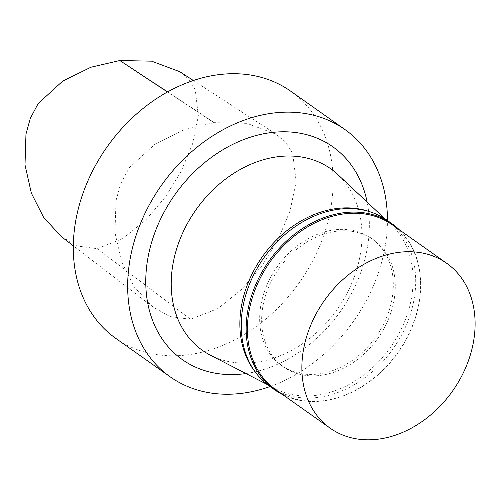 <?xml version="1.0" encoding="UTF-8"?>
<svg xmlns="http://www.w3.org/2000/svg" width="500" height="500" viewBox="0 0 500 500"><rect width="100%" height="100%" fill="white"/><g stroke="black" fill="none" stroke-linecap="round" stroke-linejoin="round"><path stroke-width="0.38" stroke-dasharray="2.5 1.88" d="M214.006 122.694L184.406 129.606L155.162 143.994L129.2 167.819L120.606 183.925L116 200.656L114.975 232.638L121.494 261.744L134.238 286.962L152.844 306.938L169.844 316.531L190.569 319.306L218.019 308.506L241.881 289.2L262.038 265.637L278.275 239.213L290.031 210.919L296.156 181.713L292.756 153.506L285.863 142.331L276.212 134.281L246.906 123.344L214.375 122.656A4.569 3.55 125.3 0 0 214.006 122.694L167.463 91.969M179.812 71.725L188.906 79.287L195.225 89.55L198.381 116.006L192.488 144.069L181.081 171.5L165.3 197.15L145.756 220.012L122.85 238.538L97.219 248.694L77.969 246.1L61.737 236.912M245.963 373.544A130.319 101.275 125.3 0 0 367.163 202.138M270.031 386.544A151.406 117.662 125.3 0 0 387.444 220.5M210.394 355.188A111.156 86.388 125.3 0 0 337.113 309.444A111.156 86.388 125.3 0 0 338 174.725M255.681 372.569A100.962 78.463 125.3 0 0 275.45 388.769A100.962 78.463 125.3 0 0 390.544 347.225A100.962 78.463 125.3 0 0 391.35 224.869A100.962 78.463 125.3 0 0 369.481 211.625M335.081 229.775A77.881 60.525 125.3 0 0 265.85 287.656A77.881 60.525 125.3 0 0 281.512 365.519A77.881 60.525 125.3 0 0 375.9 336.869A77.881 60.525 125.3 0 0 371.444 238.331A77.881 60.525 125.3 0 0 335.081 229.775M337.056 231.175A77.881 60.525 125.3 0 0 267.825 289.056A77.881 60.525 125.3 0 0 283.488 366.912A77.881 60.525 125.3 0 0 377.875 338.269A77.881 60.525 125.3 0 0 373.419 239.731A77.881 60.525 125.3 0 0 337.056 231.175M269.75 386.344A101.681 79.019 125.3 0 0 392.975 348.944A101.681 79.019 125.3 0 0 387.163 220.3M282.775 394.675A101.681 79.019 125.3 0 0 338.231 397.556A101.681 79.019 125.3 0 0 420.562 281.131A101.681 79.019 125.3 0 0 399.356 229.806M275.75 389.706A100.962 78.463 125.3 0 0 338.837 397.369A100.962 78.463 125.3 0 0 420.581 281.762A100.962 78.463 125.3 0 0 392.325 224.838M115.794 338.381A151.406 117.662 125.3 0 0 299.281 282.694A151.406 117.662 125.3 0 0 290.619 91.137M97.219 248.694L190.569 319.306M167.581 91.906L214.375 122.656M152.844 306.938L73.331 245.837M276.212 134.281L193.363 80.5M391.35 224.869L384.794 218.706M275.45 388.769L267.456 384.644M373.419 239.731L371.444 238.331M283.488 366.912L281.512 365.519M420.581 281.762L420.562 281.131M338.837 397.369L338.231 397.556"/><path stroke-width="0.75" d="M61.737 236.912L43.719 217.587L31.331 193.094L25 164.875L25.962 134.113L30.3 118.369L38.194 103.519L62.656 81.144L90.881 67.237L119.819 60.525L151.594 61.169L179.825 71.712L193.363 80.5M367.163 202.138A130.319 101.275 125.3 0 0 271.95 132.469A130.319 101.275 125.3 0 0 146.519 267.631A130.319 101.275 125.3 0 0 245.963 373.544M387.444 220.5A151.406 117.662 125.3 0 0 344.969 129.569A151.406 117.662 125.3 0 0 274.281 112.938A151.406 117.662 125.3 0 0 139.694 225.456A151.406 117.662 125.3 0 0 170.144 376.812A151.406 117.662 125.3 0 0 270.031 386.544M384.794 218.706L338 174.725A111.156 86.388 125.3 0 0 278.856 156.594A111.156 86.388 125.3 0 0 178 244.725A111.156 86.388 125.3 0 0 210.394 355.188L267.456 384.644M369.481 211.625A100.962 78.463 125.3 0 0 337.631 208.4A100.962 78.463 125.3 0 0 252.325 273.475A100.962 78.463 125.3 0 0 255.681 372.569M399.356 229.806A101.681 79.019 125.3 0 0 392.1 223.794L387.163 220.3A101.681 79.019 125.3 0 0 339.688 209.131A101.681 79.019 125.3 0 0 249.3 284.694A101.681 79.019 125.3 0 0 269.75 386.344L274.688 389.837A101.681 79.019 125.3 0 0 282.775 394.675M392.1 223.794A101.681 79.019 125.3 0 0 344.625 212.625A101.681 79.019 125.3 0 0 254.237 288.188A101.681 79.019 125.3 0 0 274.688 389.837M446.775 263.337L392.325 224.838A100.962 78.463 125.3 0 0 345.188 213.744A100.962 78.463 125.3 0 0 255.444 288.775A100.962 78.463 125.3 0 0 275.75 389.706L330.194 428.2A100.962 78.463 125.3 0 0 452.55 391.069A100.962 78.463 125.3 0 0 446.775 263.337A100.962 78.463 125.3 0 0 399.637 252.244A100.962 78.463 125.3 0 0 309.887 327.275A100.962 78.463 125.3 0 0 330.194 428.2M344.969 129.569L290.619 91.137A151.406 117.662 125.3 0 0 219.931 74.506A151.406 117.662 125.3 0 0 85.344 187.025A151.406 117.662 125.3 0 0 115.794 338.381L170.144 376.812M167.581 91.906L119.819 60.525L167.463 91.969M73.331 245.837L61.731 236.919"/></g></svg>
